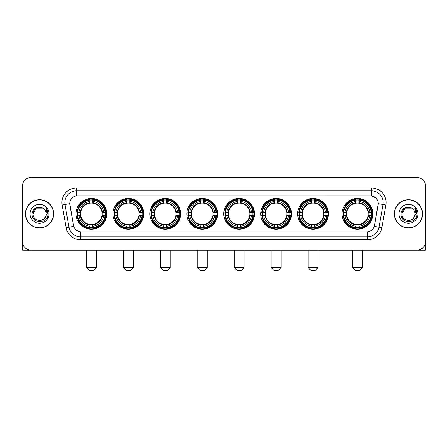 <?xml version="1.0" encoding="UTF-8"?>
<svg xmlns="http://www.w3.org/2000/svg" width="448" height="448" viewBox="0 0 448 448"><rect width="100%" height="100%" fill="white"/><g stroke="black" fill="none" stroke-linecap="round" stroke-linejoin="round"><path stroke-width="0.67" d="M223.77 213.83A15.394 15.394 0 0 0 239.165 229.23A15.394 15.394 0 0 0 254.559 213.83A15.394 15.394 0 0 0 239.165 198.436A15.394 15.394 0 0 0 223.77 213.83M112.918 213.83A15.394 15.394 0 0 0 128.313 229.23A15.394 15.394 0 0 0 143.707 213.83A15.394 15.394 0 0 0 128.313 198.436A15.394 15.394 0 0 0 112.918 213.83M149.867 213.83A15.394 15.394 0 0 0 165.262 229.23A15.394 15.394 0 0 0 180.662 213.83A15.394 15.394 0 0 0 165.262 198.436A15.394 15.394 0 0 0 149.867 213.83M186.816 213.83A15.394 15.394 0 0 0 202.216 229.23A15.394 15.394 0 0 0 217.61 213.83A15.394 15.394 0 0 0 202.216 198.436A15.394 15.394 0 0 0 186.816 213.83M260.719 213.83A15.394 15.394 0 0 0 276.114 229.23A15.394 15.394 0 0 0 291.508 213.83A15.394 15.394 0 0 0 276.114 198.436A15.394 15.394 0 0 0 260.719 213.83M297.668 213.83A15.394 15.394 0 0 0 313.062 229.23A15.394 15.394 0 0 0 328.462 213.83A15.394 15.394 0 0 0 313.062 198.436A15.394 15.394 0 0 0 297.668 213.83M342.054 213.83A15.394 15.394 0 0 0 357.454 229.23A15.394 15.394 0 0 0 372.848 213.83A15.394 15.394 0 0 0 357.454 198.436A15.394 15.394 0 0 0 342.054 213.83M75.964 213.83A15.394 15.394 0 0 0 91.364 229.23A15.394 15.394 0 0 0 106.758 213.83A15.394 15.394 0 0 0 91.364 198.436A15.394 15.394 0 0 0 75.964 213.83M66.125 227.685L62.126 205.027A14.526 14.526 0 0 1 76.429 187.981L371.571 187.981A14.526 14.526 0 0 1 385.874 205.027L381.875 227.685A14.526 14.526 0 0 1 367.573 239.686L80.427 239.686A14.526 14.526 0 0 1 66.125 227.685L68.981 227.181L64.988 204.523A11.62 11.62 0 0 1 76.429 190.882L371.571 190.882A11.62 11.62 0 0 1 383.012 204.523L379.019 227.181A11.62 11.62 0 0 1 367.573 236.779L80.427 236.779A11.62 11.62 0 0 1 68.981 227.181L73.696 226.346L69.748 203.683A7.846 7.846 0 0 0 69.871 205.027L73.455 225.361A7.846 7.846 0 0 0 81.178 231.846L366.822 231.846A7.846 7.846 0 0 0 374.545 225.361L378.129 205.027A7.846 7.846 0 0 0 370.406 195.821L77.594 195.821A7.846 7.846 0 0 0 69.748 203.666L69.838 202.502M77.347 215.286A14.09 14.09 0 0 1 77.347 212.38M343.437 215.286A14.09 14.09 0 0 1 343.437 212.38M299.051 215.286A14.09 14.09 0 0 1 299.051 212.38M262.102 215.286A14.09 14.09 0 0 1 262.102 212.38M188.199 215.286A14.09 14.09 0 0 1 188.199 212.38M151.25 215.286A14.09 14.09 0 0 1 151.25 212.38M114.302 215.286A14.09 14.09 0 0 1 114.302 212.38M225.148 215.286A14.09 14.09 0 0 1 225.148 212.38M25.452 213.83A14.09 14.09 0 0 0 39.542 227.92A14.09 14.09 0 0 0 53.626 213.83A14.09 14.09 0 0 0 39.542 199.746A14.09 14.09 0 0 0 25.452 213.83M394.374 213.83A14.09 14.09 0 0 0 408.458 227.92A14.09 14.09 0 0 0 422.548 213.83A14.09 14.09 0 0 0 408.458 199.746A14.09 14.09 0 0 0 394.374 213.83M76.429 187.981L76.429 195.91L370.406 195.821L371.571 195.91L375.95 198.117M366.822 231.846L81.178 231.846M80.427 239.686L80.427 231.806L76.238 230.093M385.874 205.027L378.252 203.683L374.304 226.346L381.875 227.685M425.6 186.234A8.714 8.714 0 0 0 416.886 177.52L31.114 177.52A8.714 8.714 0 0 0 22.4 186.234L22.4 241.427A8.714 8.714 0 0 0 31.114 250.146L416.886 250.146A8.714 8.714 0 0 0 425.6 241.427L425.6 186.234L425.6 241.427M22.4 186.234L22.4 241.427M416.886 177.52L31.114 177.52M31.114 250.146L416.886 250.146M53.48 213.83A13.944 13.944 0 0 0 39.542 199.892A13.944 13.944 0 0 0 25.598 213.83A13.944 13.944 0 0 0 39.542 227.774A13.944 13.944 0 0 0 53.48 213.83M42.823 208.146L43.842 208.874A6.563 6.563 0 0 1 46.105 213.83C46.508 222.303 32.57 222.303 32.973 213.83L36.254 208.146L42.823 208.146L43.842 208.874C39.81 204.652 32.054 208.13 32.127 213.83C31.388 223.966 47.818 224.235 48.087 214.323L48.098 213.83C48.076 211.68 47.359 209.787 45.954 208.158L47.085 213.83L44.57 218.053A6.563 6.563 0 0 0 46.105 213.83C46.508 222.303 32.57 222.303 32.973 213.83C33.611 209.115 36.316 206.987 41.087 207.452M44.57 218.053C41.087 222.762 32.631 219.75 32.973 213.83M30.066 213.83A9.47 9.47 0 0 0 39.542 223.306A9.47 9.47 0 0 0 49.011 213.83A9.47 9.47 0 0 0 39.542 204.361A9.47 9.47 0 0 0 30.066 213.83M46.015 208.23L48.098 214.082M22.691 243.662L22.691 250.146L56.386 250.146M422.402 213.83A13.944 13.944 0 0 0 408.458 199.892A13.944 13.944 0 0 0 394.52 213.83A13.944 13.944 0 0 0 408.458 227.774A13.944 13.944 0 0 0 422.402 213.83M412.759 208.874A6.563 6.563 0 0 1 415.027 213.83C415.43 222.303 401.492 222.303 401.895 213.83L405.177 208.146L411.746 208.146L412.759 208.874C408.733 204.652 400.977 208.13 401.05 213.83C400.31 223.966 416.741 224.235 417.01 214.323L417.021 213.83C416.998 211.68 416.282 209.787 414.876 208.158L416.007 213.83L413.493 218.053A6.563 6.563 0 0 0 415.027 213.83C415.43 222.303 401.492 222.303 401.895 213.83C402.534 209.115 405.238 206.987 410.01 207.452M413.493 218.053C410.01 222.762 401.554 219.75 401.895 213.83M398.989 213.83A9.47 9.47 0 0 0 408.458 223.306A9.47 9.47 0 0 0 417.934 213.83A9.47 9.47 0 0 0 408.458 204.361A9.47 9.47 0 0 0 398.989 213.83M414.938 208.23L417.021 214.082M93.397 270.48L89.331 270.48L86.425 267.574L96.303 267.574L93.397 270.48M92.814 227.584L92.814 228.166A14.409 14.409 0 0 0 105.7 215.286L105.112 215.286A13.826 13.826 0 0 1 92.814 227.584L92.814 226.24A12.494 12.494 0 0 0 103.768 215.286L102.01 215.286A10.746 10.746 0 0 0 92.814 203.185L92.814 200.082A13.826 13.826 0 0 1 105.112 212.38L105.7 212.38A14.409 14.409 0 0 0 92.814 199.5L92.814 200.082M77.61 215.286L77.028 215.286A14.409 14.409 0 0 0 89.908 228.166L89.908 227.584A13.826 13.826 0 0 1 77.61 215.286L78.954 215.286A12.494 12.494 0 0 0 89.908 226.24L89.908 224.482A10.746 10.746 0 0 0 102.01 215.286L102.441 215.286A11.172 11.172 0 0 1 92.814 224.913L92.814 226.24M89.908 200.082L89.908 199.5A14.409 14.409 0 0 0 77.028 212.38L77.61 212.38A13.826 13.826 0 0 1 89.908 200.082L89.908 201.426A12.494 12.494 0 0 0 78.954 212.38L80.713 212.38A10.746 10.746 0 0 0 89.908 224.482L89.908 224.913A11.172 11.172 0 0 1 80.282 215.286L78.954 215.286M77.638 215.286A13.798 13.798 0 0 1 77.638 212.38M92.814 200.11A13.798 13.798 0 0 0 89.908 200.11M105.084 212.38A13.798 13.798 0 0 1 105.084 215.286M105.112 212.38L103.768 212.38A12.494 12.494 0 0 0 92.814 201.426M103.768 215.286L105.112 215.286M89.908 226.24L89.908 227.584M102.01 212.38L103.768 212.38M92.814 224.498L92.814 224.913M89.908 224.482A10.746 10.746 0 0 1 80.713 215.286L80.282 215.286M92.814 227.556A13.798 13.798 0 0 1 89.908 227.556M78.954 212.38L77.61 212.38M89.908 203.162L89.908 201.426M92.814 203.185A10.746 10.746 0 0 0 80.713 212.38L80.282 212.38A11.172 11.172 0 0 1 89.908 202.754M92.814 203.168L92.814 202.754A11.172 11.172 0 0 1 102.441 212.38M79.274 205.99L78.45 205.99A15.103 15.103 0 0 1 106.467 213.83A15.103 15.103 0 0 1 78.45 221.676L79.274 221.676M130.346 270.48L126.28 270.48L123.374 267.574L133.252 267.574L130.346 270.48M129.763 227.584L129.763 228.166A14.409 14.409 0 0 0 142.649 215.286L142.061 215.286A13.826 13.826 0 0 1 129.763 227.584L129.763 226.24A12.494 12.494 0 0 0 140.717 215.286L138.964 215.286A10.746 10.746 0 0 0 129.763 203.185L129.763 200.082A13.826 13.826 0 0 1 142.061 212.38L142.649 212.38A14.409 14.409 0 0 0 129.763 199.5L129.763 200.082M114.559 215.286L113.977 215.286A14.409 14.409 0 0 0 126.862 228.166L126.862 227.584A13.826 13.826 0 0 1 114.559 215.286L115.909 215.286A12.494 12.494 0 0 0 126.862 226.24L126.862 224.482A10.746 10.746 0 0 0 138.964 215.286L139.39 215.286A11.172 11.172 0 0 1 129.763 224.913L129.763 226.24M126.862 200.082L126.862 199.5A14.409 14.409 0 0 0 113.977 212.38L114.559 212.38A13.826 13.826 0 0 1 126.862 200.082L126.862 201.426A12.494 12.494 0 0 0 115.909 212.38L117.662 212.38A10.746 10.746 0 0 0 126.862 224.482L126.862 224.913A11.172 11.172 0 0 1 117.236 215.286L115.909 215.286M114.593 215.286A13.798 13.798 0 0 1 114.593 212.38M129.763 200.11A13.798 13.798 0 0 0 126.862 200.11M142.033 212.38A13.798 13.798 0 0 1 142.033 215.286M142.061 212.38L140.717 212.38A12.494 12.494 0 0 0 129.763 201.426M140.717 215.286L142.061 215.286M126.862 226.24L126.862 227.584M138.964 212.38L140.717 212.38M129.763 224.498L129.763 224.913M126.862 224.482A10.746 10.746 0 0 1 117.662 215.286L117.236 215.286M129.763 227.556A13.798 13.798 0 0 1 126.862 227.556M115.909 212.38L114.559 212.38M126.862 203.162L126.862 201.426M129.763 203.185A10.746 10.746 0 0 0 117.662 212.38L117.236 212.38A11.172 11.172 0 0 1 126.862 202.754M129.763 203.168L129.763 202.754A11.172 11.172 0 0 1 139.39 212.38M116.228 205.99L115.405 205.99A15.103 15.103 0 0 1 143.416 213.83A15.103 15.103 0 0 1 115.405 221.676L116.228 221.676M167.294 270.48L163.229 270.48L160.322 267.574L170.201 267.574L167.294 270.48M166.718 227.584L166.718 228.166A14.409 14.409 0 0 0 179.598 215.286L179.015 215.286A13.826 13.826 0 0 1 166.718 227.584L166.718 226.24A12.494 12.494 0 0 0 177.671 215.286L175.913 215.286A10.746 10.746 0 0 0 166.718 203.185L166.718 200.082A13.826 13.826 0 0 1 179.015 212.38L179.598 212.38A14.409 14.409 0 0 0 166.718 199.5L166.718 200.082M151.514 215.286L150.926 215.286A14.409 14.409 0 0 0 163.811 228.166L163.811 227.584A13.826 13.826 0 0 1 151.514 215.286L152.858 215.286A12.494 12.494 0 0 0 163.811 226.24L163.811 224.482A10.746 10.746 0 0 0 175.913 215.286L176.344 215.286A11.172 11.172 0 0 1 166.718 224.913L166.718 226.24M163.811 200.082L163.811 199.5A14.409 14.409 0 0 0 150.926 212.38L151.514 212.38A13.826 13.826 0 0 1 163.811 200.082L163.811 201.426A12.494 12.494 0 0 0 152.858 212.38L154.616 212.38A10.746 10.746 0 0 0 163.811 224.482L163.811 224.913A11.172 11.172 0 0 1 154.185 215.286L152.858 215.286M151.542 215.286A13.798 13.798 0 0 1 151.542 212.38M166.718 200.11A13.798 13.798 0 0 0 163.811 200.11M178.987 212.38A13.798 13.798 0 0 1 178.987 215.286M179.015 212.38L177.671 212.38A12.494 12.494 0 0 0 166.718 201.426M177.671 215.286L179.015 215.286M163.811 226.24L163.811 227.584M175.913 212.38L177.671 212.38M166.718 224.498L166.718 224.913M163.811 224.482A10.746 10.746 0 0 1 154.616 215.286L154.185 215.286M166.718 227.556A13.798 13.798 0 0 1 163.811 227.556M152.858 212.38L151.514 212.38M163.811 203.162L163.811 201.426M166.718 203.185A10.746 10.746 0 0 0 154.616 212.38L154.185 212.38A11.172 11.172 0 0 1 163.811 202.754M166.718 203.168L166.718 202.754A11.172 11.172 0 0 1 176.344 212.38M153.177 205.99L152.354 205.99A15.103 15.103 0 0 1 180.37 213.83A15.103 15.103 0 0 1 152.354 221.676L153.177 221.676M204.249 270.48L200.178 270.48L197.277 267.574L207.15 267.574L204.249 270.48M203.666 227.584L203.666 228.166A14.409 14.409 0 0 0 216.546 215.286L215.964 215.286A13.826 13.826 0 0 1 203.666 227.584L203.666 226.24A12.494 12.494 0 0 0 214.62 215.286L212.862 215.286A10.746 10.746 0 0 0 203.666 203.185L203.666 200.082A13.826 13.826 0 0 1 215.964 212.38L216.546 212.38A14.409 14.409 0 0 0 203.666 199.5L203.666 200.082M188.462 215.286L187.88 215.286A14.409 14.409 0 0 0 200.76 228.166L200.76 227.584A13.826 13.826 0 0 1 188.462 215.286L189.806 215.286A12.494 12.494 0 0 0 200.76 226.24L200.76 224.482A10.746 10.746 0 0 0 212.862 215.286L213.293 215.286A11.172 11.172 0 0 1 203.666 224.913L203.666 226.24M200.76 200.082L200.76 199.5A14.409 14.409 0 0 0 187.88 212.38L188.462 212.38A13.826 13.826 0 0 1 200.76 200.082L200.76 201.426A12.494 12.494 0 0 0 189.806 212.38L191.565 212.38A10.746 10.746 0 0 0 200.76 224.482L200.76 224.913A11.172 11.172 0 0 1 191.134 215.286L189.806 215.286M188.49 215.286A13.798 13.798 0 0 1 188.49 212.38M203.666 200.11A13.798 13.798 0 0 0 200.76 200.11M215.936 212.38A13.798 13.798 0 0 1 215.936 215.286M215.964 212.38L214.62 212.38A12.494 12.494 0 0 0 203.666 201.426M214.62 215.286L215.964 215.286M200.76 226.24L200.76 227.584M212.862 212.38L214.62 212.38M203.666 224.498L203.666 224.913M200.76 224.482A10.746 10.746 0 0 1 191.565 215.286L191.134 215.286M203.666 227.556A13.798 13.798 0 0 1 200.76 227.556M189.806 212.38L188.462 212.38M200.76 203.162L200.76 201.426M203.666 203.185A10.746 10.746 0 0 0 191.565 212.38L191.134 212.38A11.172 11.172 0 0 1 200.76 202.754M203.666 203.168L203.666 202.754A11.172 11.172 0 0 1 213.293 212.38M190.126 205.99L189.302 205.99A15.103 15.103 0 0 1 217.319 213.83A15.103 15.103 0 0 1 189.302 221.676L190.126 221.676M241.198 270.48L237.132 270.48L234.226 267.574L244.104 267.574L241.198 270.48M240.615 227.584L240.615 228.166A14.409 14.409 0 0 0 253.501 215.286L252.913 215.286A13.826 13.826 0 0 1 240.615 227.584L240.615 226.24A12.494 12.494 0 0 0 251.569 215.286L249.81 215.286A10.746 10.746 0 0 0 240.615 203.185L240.615 200.082A13.826 13.826 0 0 1 252.913 212.38L253.501 212.38A14.409 14.409 0 0 0 240.615 199.5L240.615 200.082M225.411 215.286L224.829 215.286A14.409 14.409 0 0 0 237.709 228.166L237.709 227.584A13.826 13.826 0 0 1 225.411 215.286L226.755 215.286A12.494 12.494 0 0 0 237.709 226.24L237.709 224.482A10.746 10.746 0 0 0 249.81 215.286L250.242 215.286A11.172 11.172 0 0 1 240.615 224.913L240.615 226.24M237.709 200.082L237.709 199.5A14.409 14.409 0 0 0 224.829 212.38L225.411 212.38A13.826 13.826 0 0 1 237.709 200.082L237.709 201.426A12.494 12.494 0 0 0 226.755 212.38L228.514 212.38A10.746 10.746 0 0 0 237.709 224.482L237.709 224.913A11.172 11.172 0 0 1 228.082 215.286L226.755 215.286M225.439 215.286A13.798 13.798 0 0 1 225.439 212.38M240.615 200.11A13.798 13.798 0 0 0 237.709 200.11M252.885 212.38A13.798 13.798 0 0 1 252.885 215.286M252.913 212.38L251.569 212.38A12.494 12.494 0 0 0 240.615 201.426M251.569 215.286L252.913 215.286M237.709 226.24L237.709 227.584M249.81 212.38L251.569 212.38M240.615 224.498L240.615 224.913M237.709 224.482A10.746 10.746 0 0 1 228.514 215.286L228.082 215.286M240.615 227.556A13.798 13.798 0 0 1 237.709 227.556M226.755 212.38L225.411 212.38M237.709 203.162L237.709 201.426M240.615 203.185A10.746 10.746 0 0 0 228.514 212.38L228.082 212.38A11.172 11.172 0 0 1 237.709 202.754M240.615 203.168L240.615 202.754A11.172 11.172 0 0 1 250.242 212.38M227.074 205.99L226.251 205.99A15.103 15.103 0 0 1 254.268 213.83A15.103 15.103 0 0 1 226.251 221.676L227.074 221.676M278.146 270.48L274.081 270.48L271.174 267.574L281.053 267.574L278.146 270.48M277.564 227.584L277.564 228.166A14.409 14.409 0 0 0 290.45 215.286L289.867 215.286A13.826 13.826 0 0 1 277.564 227.584L277.564 226.24A12.494 12.494 0 0 0 288.518 215.286L286.765 215.286A10.746 10.746 0 0 0 277.564 203.185L277.564 200.082A13.826 13.826 0 0 1 289.867 212.38L290.45 212.38A14.409 14.409 0 0 0 277.564 199.5L277.564 200.082M262.366 215.286L261.778 215.286A14.409 14.409 0 0 0 274.663 228.166L274.663 227.584A13.826 13.826 0 0 1 262.366 215.286L263.71 215.286A12.494 12.494 0 0 0 274.663 226.24L274.663 224.482A10.746 10.746 0 0 0 286.765 215.286L287.19 215.286A11.172 11.172 0 0 1 277.564 224.913L277.564 226.24M274.663 200.082L274.663 199.5A14.409 14.409 0 0 0 261.778 212.38L262.366 212.38A13.826 13.826 0 0 1 274.663 200.082L274.663 201.426A12.494 12.494 0 0 0 263.71 212.38L265.462 212.38A10.746 10.746 0 0 0 274.663 224.482L274.663 224.913A11.172 11.172 0 0 1 265.037 215.286L263.71 215.286M262.394 215.286A13.798 13.798 0 0 1 262.394 212.38M277.564 200.11A13.798 13.798 0 0 0 274.663 200.11M289.834 212.38A13.798 13.798 0 0 1 289.834 215.286M289.867 212.38L288.518 212.38A12.494 12.494 0 0 0 277.564 201.426M288.518 215.286L289.867 215.286M274.663 226.24L274.663 227.584M286.765 212.38L288.518 212.38M277.564 224.498L277.564 224.913M274.663 224.482A10.746 10.746 0 0 1 265.462 215.286L265.037 215.286M277.564 227.556A13.798 13.798 0 0 1 274.663 227.556M263.71 212.38L262.366 212.38M274.663 203.162L274.663 201.426M277.564 203.185A10.746 10.746 0 0 0 265.462 212.38L265.037 212.38A11.172 11.172 0 0 1 274.663 202.754M277.564 203.168L277.564 202.754A11.172 11.172 0 0 1 287.19 212.38M264.029 205.99L263.206 205.99A15.103 15.103 0 0 1 291.217 213.83A15.103 15.103 0 0 1 263.206 221.676L264.029 221.676M315.095 270.48L311.03 270.48L308.123 267.574L318.002 267.574L315.095 270.48M314.518 227.584L314.518 228.166A14.409 14.409 0 0 0 327.398 215.286L326.816 215.286A13.826 13.826 0 0 1 314.518 227.584L314.518 226.24A12.494 12.494 0 0 0 325.472 215.286L323.714 215.286A10.746 10.746 0 0 0 314.518 203.185L314.518 200.082A13.826 13.826 0 0 1 326.816 212.38L327.398 212.38A14.409 14.409 0 0 0 314.518 199.5L314.518 200.082M299.314 215.286L298.732 215.286A14.409 14.409 0 0 0 311.612 228.166L311.612 227.584A13.826 13.826 0 0 1 299.314 215.286L300.658 215.286A12.494 12.494 0 0 0 311.612 226.24L311.612 224.482A10.746 10.746 0 0 0 323.714 215.286L324.145 215.286A11.172 11.172 0 0 1 314.518 224.913L314.518 226.24M311.612 200.082L311.612 199.5A14.409 14.409 0 0 0 298.732 212.38L299.314 212.38A13.826 13.826 0 0 1 311.612 200.082L311.612 201.426A12.494 12.494 0 0 0 300.658 212.38L302.417 212.38A10.746 10.746 0 0 0 311.612 224.482L311.612 224.913A11.172 11.172 0 0 1 301.986 215.286L300.658 215.286M299.342 215.286A13.798 13.798 0 0 1 299.342 212.38M314.518 200.11A13.798 13.798 0 0 0 311.612 200.11M326.788 212.38A13.798 13.798 0 0 1 326.788 215.286M326.816 212.38L325.472 212.38A12.494 12.494 0 0 0 314.518 201.426M325.472 215.286L326.816 215.286M311.612 226.24L311.612 227.584M323.714 212.38L325.472 212.38M314.518 224.498L314.518 224.913M311.612 224.482A10.746 10.746 0 0 1 302.417 215.286L301.986 215.286M314.518 227.556A13.798 13.798 0 0 1 311.612 227.556M300.658 212.38L299.314 212.38M311.612 203.162L311.612 201.426M314.518 203.185A10.746 10.746 0 0 0 302.417 212.38L301.986 212.38A11.172 11.172 0 0 1 311.612 202.754M314.518 203.168L314.518 202.754A11.172 11.172 0 0 1 324.145 212.38M300.978 205.99L300.154 205.99A15.103 15.103 0 0 1 328.171 213.83A15.103 15.103 0 0 1 300.154 221.676L300.978 221.676M359.486 270.48L355.415 270.48L352.514 267.574L362.387 267.574L359.486 270.48M358.904 227.584L358.904 228.166A14.409 14.409 0 0 0 371.784 215.286L371.202 215.286A13.826 13.826 0 0 1 358.904 227.584L358.904 226.24A12.494 12.494 0 0 0 369.858 215.286L368.099 215.286A10.746 10.746 0 0 0 358.904 203.185L358.904 200.082A13.826 13.826 0 0 1 371.202 212.38L371.784 212.38A14.409 14.409 0 0 0 358.904 199.5L358.904 200.082M343.7 215.286L343.118 215.286A14.409 14.409 0 0 0 355.998 228.166L355.998 227.584A13.826 13.826 0 0 1 343.7 215.286L345.044 215.286A12.494 12.494 0 0 0 355.998 226.24L355.998 224.482A10.746 10.746 0 0 0 368.099 215.286L368.53 215.286A11.172 11.172 0 0 1 358.904 224.913L358.904 226.24M355.998 200.082L355.998 199.5A14.409 14.409 0 0 0 343.118 212.38L343.7 212.38A13.826 13.826 0 0 1 355.998 200.082L355.998 201.426A12.494 12.494 0 0 0 345.044 212.38L346.802 212.38A10.746 10.746 0 0 0 355.998 224.482L355.998 224.913A11.172 11.172 0 0 1 346.371 215.286L345.044 215.286M343.728 215.286A13.798 13.798 0 0 1 343.728 212.38M358.904 200.11A13.798 13.798 0 0 0 355.998 200.11M371.174 212.38A13.798 13.798 0 0 1 371.174 215.286M371.202 212.38L369.858 212.38A12.494 12.494 0 0 0 358.904 201.426M369.858 215.286L371.202 215.286M355.998 226.24L355.998 227.584M368.099 212.38L369.858 212.38M358.904 224.498L358.904 224.913M355.998 224.482A10.746 10.746 0 0 1 346.802 215.286L346.371 215.286M358.904 227.556A13.798 13.798 0 0 1 355.998 227.556M345.044 212.38L343.7 212.38M355.998 203.162L355.998 201.426M358.904 203.185A10.746 10.746 0 0 0 346.802 212.38L346.371 212.38A11.172 11.172 0 0 1 355.998 202.754M358.904 203.168L358.904 202.754A11.172 11.172 0 0 1 368.53 212.38M345.363 205.99L344.54 205.99A15.103 15.103 0 0 1 372.557 213.83A15.103 15.103 0 0 1 344.54 221.676L345.363 221.676M425.309 243.662L425.309 250.146L391.614 250.146M371.571 187.981L371.571 195.91M62.126 205.027L64.988 204.523A11.62 11.62 0 0 1 64.809 202.502M64.988 204.523L69.748 203.683M367.573 231.806L367.573 239.686M92.814 224.482A10.746 10.746 0 0 0 102.01 215.286M89.908 227.685A13.927 13.927 0 0 0 92.814 227.685M105.213 215.286A13.927 13.927 0 0 0 105.213 212.38M92.814 199.982A13.927 13.927 0 0 0 89.908 199.982M129.763 224.482A10.746 10.746 0 0 0 138.964 215.286M126.862 227.685A13.927 13.927 0 0 0 129.763 227.685M142.167 215.286A13.927 13.927 0 0 0 142.167 212.38M129.763 199.982A13.927 13.927 0 0 0 126.862 199.982M166.718 224.482A10.746 10.746 0 0 0 175.913 215.286M163.811 227.685A13.927 13.927 0 0 0 166.718 227.685M179.116 215.286A13.927 13.927 0 0 0 179.116 212.38M166.718 199.982A13.927 13.927 0 0 0 163.811 199.982M203.666 224.482A10.746 10.746 0 0 0 212.862 215.286M200.76 227.685A13.927 13.927 0 0 0 203.666 227.685M216.065 215.286A13.927 13.927 0 0 0 216.065 212.38M203.666 199.982A13.927 13.927 0 0 0 200.76 199.982M240.615 224.482A10.746 10.746 0 0 0 249.81 215.286M237.709 227.685A13.927 13.927 0 0 0 240.615 227.685M253.014 215.286A13.927 13.927 0 0 0 253.014 212.38M240.615 199.982A13.927 13.927 0 0 0 237.709 199.982M277.564 224.482A10.746 10.746 0 0 0 286.765 215.286M274.663 227.685A13.927 13.927 0 0 0 277.564 227.685M289.968 215.286A13.927 13.927 0 0 0 289.968 212.38M277.564 199.982A13.927 13.927 0 0 0 274.663 199.982M314.518 224.482A10.746 10.746 0 0 0 323.714 215.286M311.612 227.685A13.927 13.927 0 0 0 314.518 227.685M326.917 215.286A13.927 13.927 0 0 0 326.917 212.38M314.518 199.982A13.927 13.927 0 0 0 311.612 199.982M358.904 224.482A10.746 10.746 0 0 0 368.099 215.286M355.998 227.685A13.927 13.927 0 0 0 358.904 227.685M371.302 215.286A13.927 13.927 0 0 0 371.302 212.38M358.904 199.982A13.927 13.927 0 0 0 355.998 199.982M96.303 250.146L96.303 267.574M86.425 250.146L86.425 267.574M133.252 250.146L133.252 267.574M123.374 250.146L123.374 267.574M170.201 250.146L170.201 267.574M160.322 250.146L160.322 267.574M207.15 250.146L207.15 267.574M197.277 250.146L197.277 267.574M244.104 250.146L244.104 267.574M234.226 250.146L234.226 267.574M281.053 250.146L281.053 267.574M271.174 250.146L271.174 267.574M318.002 250.146L318.002 267.574M308.123 250.146L308.123 267.574M362.387 250.146L362.387 267.574M352.514 250.146L352.514 267.574"/></g></svg>
